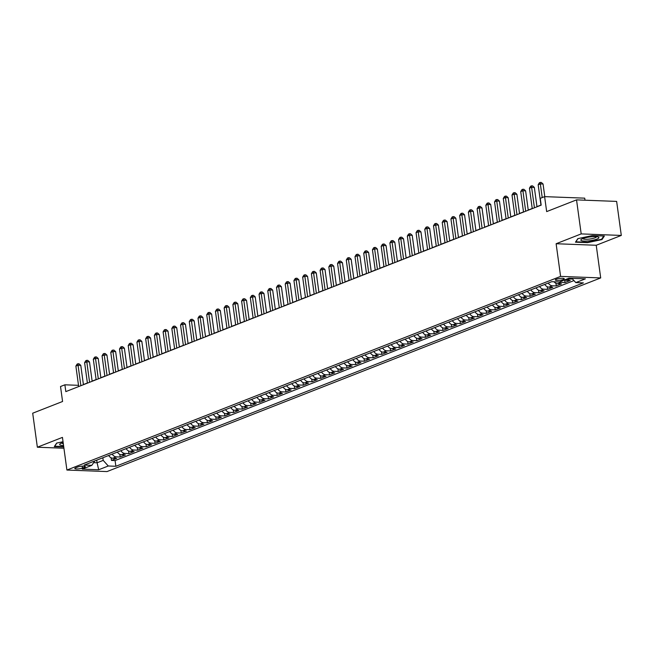 <?xml version="1.0" encoding="UTF-8"?>
<svg xmlns="http://www.w3.org/2000/svg" width="654" height="654" viewBox="0 0 654 654"><rect width="100%" height="100%" fill="white"/><g stroke="black" fill="none" stroke-linecap="round" stroke-linejoin="round"><path stroke-width="0.98" d="M556.325 279.233A4.488 0.924 172.2 0 0 555.344 279.977A4.488 0.924 172.2 0 0 558.377 280.443A4.488 0.924 172.2 0 0 563.266 279.495A4.488 0.924 172.2 0 0 564.247 278.759A4.488 0.924 172.2 0 0 561.214 278.293A4.488 0.924 172.2 0 0 556.325 279.233M584.995 200.206L584.717 198.162L544.61 196.633L540.253 198.342L541.185 205.143L65.817 391.615L64.885 384.805L60.52 386.522L62.571 401.491L32.7 413.205L37.36 447.222L63.92 448.235M621.3 235.432L616.64 201.407L576.534 199.879L581.193 233.903L556.121 243.738L560.592 276.397L600.699 277.925L596.227 245.266L621.3 235.432L581.193 233.903M560.592 276.397L66.912 470.046L107.011 471.575L600.699 277.925M108.678 455.478A5.616 4.177 68.6 0 0 112.733 458.225L116.69 458.372L111.458 460.424L111.098 457.784M112.169 454.113A5.616 4.177 68.6 0 0 116.224 456.852L120.181 457.007L119.821 454.366M120.181 457.007L125.413 454.955L121.456 454.8A5.616 4.177 68.6 0 1 117.401 452.061M126.124 448.636A5.616 4.177 68.6 0 0 130.179 451.383L134.135 451.53L128.903 453.582L128.536 450.941M134.847 445.219A5.616 4.177 68.6 0 0 138.901 447.957L142.858 448.113L137.626 450.165L137.258 447.524M143.569 441.793A5.616 4.177 68.6 0 0 147.624 444.54L151.581 444.687L146.349 446.739L145.981 444.099M152.292 438.376A5.616 4.177 68.6 0 0 156.347 441.115L160.304 441.27L155.072 443.322L154.704 440.682M161.015 434.951A5.616 4.177 68.6 0 0 165.07 437.698L169.026 437.845L163.794 439.897L163.426 437.256M169.738 431.534A5.616 4.177 68.6 0 0 173.792 434.272L177.749 434.428L172.509 436.48L172.149 433.839M178.46 428.108A5.616 4.177 68.6 0 0 182.515 430.855L186.472 431.002L181.232 433.054L180.872 430.414M187.183 424.691A5.616 4.177 68.6 0 0 191.238 427.43L195.194 427.585L189.954 429.637L189.595 426.997M195.906 421.266A5.616 4.177 68.6 0 0 199.96 424.013L203.909 424.16L198.677 426.212L198.317 423.571M204.62 417.849A5.616 4.177 68.6 0 0 208.675 420.587L212.632 420.743L207.4 422.795L207.04 420.146M213.343 414.423A5.616 4.177 68.6 0 0 217.398 417.17L221.354 417.317L216.122 419.369L215.763 416.729M222.066 410.998A5.616 4.177 68.6 0 0 226.121 413.745L230.077 413.9L224.845 415.952L224.486 413.303M230.788 407.581A5.616 4.177 68.6 0 0 234.843 410.328L238.8 410.475L233.568 412.527L233.208 409.886M239.511 404.156A5.616 4.177 68.6 0 0 243.566 406.902L247.523 407.05L242.291 409.11L241.931 406.461M248.234 400.738A5.616 4.177 68.6 0 0 252.289 403.485L256.245 403.632L251.013 405.684L250.654 403.044M256.957 397.313A5.616 4.177 68.6 0 0 261.011 400.06L264.968 400.207L259.736 402.267L259.376 399.619M265.679 393.896A5.616 4.177 68.6 0 0 269.734 396.635L273.691 396.79L268.459 398.842L268.099 396.201M274.402 390.471A5.616 4.177 68.6 0 0 278.457 393.218L282.414 393.365L277.182 395.425L276.822 392.776M283.125 387.054A5.616 4.177 68.6 0 0 287.18 389.792L291.136 389.947L285.904 391.999L285.545 389.359M291.848 383.628A5.616 4.177 68.6 0 0 295.902 386.375L299.859 386.522L294.627 388.574L294.259 385.934M300.57 380.211A5.616 4.177 68.6 0 0 304.625 382.95L308.582 383.105L303.35 385.157L302.982 382.516M309.293 376.786A5.616 4.177 68.6 0 0 313.348 379.533L317.304 379.68L312.072 381.732L311.705 379.091M318.016 373.369A5.616 4.177 68.6 0 0 322.07 376.107L326.027 376.263L320.795 378.314L320.427 375.674M326.738 369.943A5.616 4.177 68.6 0 0 330.793 372.69L334.75 372.837L329.518 374.889L329.15 372.249M335.461 366.526A5.616 4.177 68.6 0 0 339.516 369.265L343.473 369.42L338.241 371.472L337.873 368.831M344.184 363.101A5.616 4.177 68.6 0 0 348.239 365.848L352.195 365.995L346.955 368.047L346.595 365.406M352.907 359.684A5.616 4.177 68.6 0 0 356.961 362.422L360.918 362.578L355.678 364.63L355.318 361.989M361.629 356.258A5.616 4.177 68.6 0 0 365.684 359.005L369.641 359.152L364.401 361.204L364.041 358.564M370.352 352.841A5.616 4.177 68.6 0 0 374.407 355.58L378.355 355.735L373.123 357.787L372.764 355.147M379.067 349.416A5.616 4.177 68.6 0 0 383.121 352.163L387.078 352.31L381.846 354.362L381.486 351.721M387.789 345.999A5.616 4.177 68.6 0 0 391.844 348.737L395.801 348.893L390.569 350.945L390.209 348.304M396.512 342.573A5.616 4.177 68.6 0 0 400.567 345.32L404.524 345.467L399.292 347.519L398.932 344.879M405.235 339.156A5.616 4.177 68.6 0 0 409.29 341.895L413.246 342.05L408.014 344.102L407.655 341.462M413.957 335.731A5.616 4.177 68.6 0 0 418.012 338.478L421.969 338.625L416.737 340.677L416.377 338.036M422.68 332.314A5.616 4.177 68.6 0 0 426.735 335.052L430.692 335.208L425.46 337.26L425.1 334.611M431.403 328.888A5.616 4.177 68.6 0 0 435.458 331.635L439.414 331.782L434.182 333.834L433.823 331.194M440.126 325.463A5.616 4.177 68.6 0 0 444.18 328.21L448.137 328.365L442.905 330.417L442.545 327.768M448.848 322.046A5.616 4.177 68.6 0 0 452.903 324.793L456.86 324.94L451.628 326.992L451.268 324.351M457.571 318.621A5.616 4.177 68.6 0 0 461.626 321.367L465.583 321.515L460.351 323.575L459.991 320.926M466.294 315.203A5.616 4.177 68.6 0 0 470.349 317.942L474.305 318.097L469.073 320.149L468.705 317.509M475.017 311.778A5.616 4.177 68.6 0 0 479.071 314.525L483.028 314.672L477.796 316.732L477.428 314.084M483.739 308.361A5.616 4.177 68.6 0 0 487.794 311.1L491.751 311.255L486.519 313.307L486.151 310.666M492.462 304.936A5.616 4.177 68.6 0 0 496.517 307.682L500.474 307.83L495.241 309.882L494.874 307.241M501.185 301.519A5.616 4.177 68.6 0 0 505.24 304.257L509.196 304.412L503.964 306.464L503.596 303.824M509.907 298.093A5.616 4.177 68.6 0 0 513.962 300.84L517.919 300.987L512.679 303.039L512.319 300.399M518.63 294.676A5.616 4.177 68.6 0 0 522.685 297.415L526.642 297.57L521.401 299.622L521.042 296.981M527.353 291.251A5.616 4.177 68.6 0 0 531.408 293.998L535.364 294.145L530.124 296.197L529.765 293.556M536.076 287.834A5.616 4.177 68.6 0 0 540.13 290.572L544.087 290.728L538.847 292.779L538.487 290.139M544.798 284.408A5.616 4.177 68.6 0 0 548.853 287.155L552.802 287.302L547.57 289.354L547.21 286.714M554.077 281.776A5.616 4.177 68.6 0 0 557.568 283.73L561.524 283.885L556.292 285.937L555.933 283.296M564.672 279.879A5.616 4.177 68.6 0 0 566.29 280.313L570.247 280.46L565.015 282.512L564.655 279.887M82.469 468.051L84.382 467.299A4.349 0.899 172.2 0 0 85.339 466.58A4.349 0.899 172.2 0 0 82.404 466.13A4.349 0.899 172.2 0 0 77.662 467.038L75.75 467.79A4.349 0.899 172.2 0 0 74.793 468.509A4.349 0.899 172.2 0 0 77.728 468.959A4.349 0.899 172.2 0 0 82.469 468.051L82.208 466.139M96.735 460.163L97.094 462.779L103.201 460.383L108.286 465.991L115.872 466.277L583.384 282.896L575.798 282.602L585.395 278.841L568.915 278.212L559.325 281.98L551.739 281.686L84.219 465.076L91.805 465.362L94.838 460.906M108.286 465.991L98.689 469.752L82.216 469.131L91.805 465.362M111.458 460.424L115.088 460.563L573.959 280.574M572.577 279.045L569.781 278.939A5.616 4.177 -111.4 0 1 568.154 278.514M565.015 282.512L561.058 282.364A5.616 4.177 -111.4 0 1 559.44 281.931M556.292 285.937L552.336 285.782A5.616 4.177 -111.4 0 1 548.281 283.043M547.57 289.354L543.613 289.207A5.616 4.177 -111.4 0 1 539.558 286.46M538.847 292.779L534.89 292.624A5.616 4.177 -111.4 0 1 530.835 289.886M530.124 296.197L526.168 296.049A5.616 4.177 -111.4 0 1 522.113 293.303M521.401 299.622L517.445 299.467A5.616 4.177 -111.4 0 1 513.39 296.728M512.679 303.039L508.73 302.892A5.616 4.177 -111.4 0 1 504.675 300.145M503.964 306.464L500.008 306.317A5.616 4.177 -111.4 0 1 495.953 303.57M495.241 309.882L491.285 309.734A5.616 4.177 -111.4 0 1 487.23 306.988M486.519 313.307L482.562 313.16A5.616 4.177 -111.4 0 1 478.507 310.413M477.796 316.732L473.839 316.577A5.616 4.177 -111.4 0 1 469.785 313.838M469.073 320.149L465.117 320.002A5.616 4.177 -111.4 0 1 461.062 317.255M460.351 323.575L456.394 323.419A5.616 4.177 -111.4 0 1 452.339 320.681M451.628 326.992L447.671 326.845A5.616 4.177 -111.4 0 1 443.616 324.098M442.905 330.417L438.948 330.262A5.616 4.177 -111.4 0 1 434.894 327.523M434.182 333.834L430.226 333.687A5.616 4.177 -111.4 0 1 426.171 330.94M425.46 337.26L421.503 337.104A5.616 4.177 -111.4 0 1 417.448 334.366M416.737 340.677L412.78 340.53A5.616 4.177 -111.4 0 1 408.725 337.783M408.014 344.102L404.058 343.947A5.616 4.177 -111.4 0 1 400.003 341.208M399.292 347.519L395.335 347.372A5.616 4.177 -111.4 0 1 391.28 344.625M390.569 350.945L386.612 350.789A5.616 4.177 -111.4 0 1 382.557 348.051M381.846 354.362L377.889 354.215A5.616 4.177 -111.4 0 1 373.835 351.468M373.123 357.787L369.167 357.632A5.616 4.177 -111.4 0 1 365.112 354.893M364.401 361.204L360.444 361.057A5.616 4.177 -111.4 0 1 356.389 358.31M355.678 364.63L351.721 364.474A5.616 4.177 -111.4 0 1 347.666 361.736M346.955 368.047L343.007 367.9A5.616 4.177 -111.4 0 1 338.952 365.153M338.241 371.472L334.284 371.317A5.616 4.177 -111.4 0 1 330.229 368.578M329.518 374.889L325.561 374.742A5.616 4.177 -111.4 0 1 321.506 371.995M320.795 378.314L316.838 378.159A5.616 4.177 -111.4 0 1 312.784 375.421M312.072 381.732L308.116 381.584A5.616 4.177 -111.4 0 1 304.061 378.838M303.35 385.157L299.393 385.002A5.616 4.177 -111.4 0 1 295.338 382.263M294.627 388.574L290.67 388.427A5.616 4.177 -111.4 0 1 286.615 385.68M285.904 391.999L281.948 391.852A5.616 4.177 -111.4 0 1 277.893 389.105M277.182 395.425L273.225 395.269A5.616 4.177 -111.4 0 1 269.17 392.523M268.459 398.842L264.502 398.695A5.616 4.177 -111.4 0 1 260.447 395.948M259.736 402.267L255.779 402.112A5.616 4.177 -111.4 0 1 251.725 399.373M251.013 405.684L247.057 405.537A5.616 4.177 -111.4 0 1 243.002 402.79M242.291 409.11L238.334 408.954A5.616 4.177 -111.4 0 1 234.279 406.216M233.568 412.527L229.611 412.38A5.616 4.177 -111.4 0 1 225.556 409.633M224.845 415.952L220.888 415.797A5.616 4.177 -111.4 0 1 216.834 413.058M216.122 419.369L212.166 419.222A5.616 4.177 -111.4 0 1 208.111 416.475M207.4 422.795L203.443 422.639A5.616 4.177 -111.4 0 1 199.388 419.901M198.677 426.212L194.72 426.065A5.616 4.177 -111.4 0 1 190.666 423.318M189.954 429.637L185.998 429.482A5.616 4.177 -111.4 0 1 181.943 426.743M181.232 433.054L177.275 432.907A5.616 4.177 -111.4 0 1 173.22 430.16M172.509 436.48L168.56 436.324A5.616 4.177 -111.4 0 1 164.506 433.586M163.794 439.897L159.838 439.75A5.616 4.177 -111.4 0 1 155.783 437.003M155.072 443.322L151.115 443.167A5.616 4.177 -111.4 0 1 147.06 440.428M146.349 446.739L142.392 446.592A5.616 4.177 -111.4 0 1 138.337 443.845M137.626 450.165L133.669 450.009A5.616 4.177 -111.4 0 1 129.615 447.271M128.903 453.582L124.947 453.435A5.616 4.177 -111.4 0 1 120.892 450.688M102.841 457.767L103.201 460.383M544.61 196.633L546.662 211.602L576.534 199.879M66.912 470.046L62.441 437.387L37.36 447.222M78.521 385.329L64.885 384.805M540.948 205.07L536.967 206.631M532.225 208.487L528.244 210.048M523.502 211.912L519.521 213.474M514.78 215.329L510.799 216.891M506.057 218.755L502.076 220.316M497.334 222.172L493.353 223.733M488.612 225.597L484.63 227.159M479.889 229.014L475.908 230.576M471.166 232.44L467.185 234.001M462.443 235.857L458.462 237.418M453.721 239.282L449.739 240.844M444.998 242.699L441.017 244.261M436.275 246.125L432.294 247.686M427.561 249.542L423.571 251.111M418.838 252.967L414.849 254.529M410.115 256.384L406.126 257.954M401.392 259.81L397.403 261.371M392.67 263.227L388.68 264.796M383.947 266.652L379.958 268.214M375.224 270.069L371.243 271.639M366.502 273.495L362.52 275.056M357.779 276.92L353.798 278.481M349.056 280.337L345.075 281.899M340.333 283.762L336.352 285.324M331.611 287.18L327.629 288.741M322.888 290.605L318.907 292.166M314.165 294.022L310.184 295.583M305.443 297.447L301.461 299.009M296.72 300.865L292.739 302.426M287.997 304.29L284.016 305.851M279.274 307.707L275.293 309.268M270.552 311.132L266.57 312.694M261.829 314.549L257.848 316.111M253.114 317.975L249.125 319.536M244.392 321.392L240.402 322.953M235.669 324.817L231.679 326.379M226.946 328.234L222.957 329.796M218.223 331.66L214.234 333.221M209.501 335.077L205.511 336.647M200.778 338.502L196.797 340.064M192.055 341.919L188.074 343.489M183.333 345.345L179.351 346.906M174.61 348.762L170.629 350.331M165.887 352.187L161.906 353.749M157.164 355.604L153.183 357.174M148.442 359.03L144.46 360.591M139.719 362.455L135.738 364.016M130.996 365.872L127.015 367.434M122.273 369.297L118.292 370.859M113.551 372.715L109.57 374.276M104.828 376.14L100.847 377.701M96.105 379.557L92.124 381.118M87.391 382.982L83.401 384.544M93.653 462.648L97.094 462.779L98.689 469.752M115.088 460.563L115.872 466.277M575.798 282.602L571.923 278.326M63.029 441.728L56.677 443.077L54.298 446.608L63.749 446.976M556.121 243.738L596.227 245.266M592.287 235.579L577.834 238.653L575.455 242.184L587.529 242.642L601.991 239.568L604.361 236.037L592.287 235.579M601.884 238.824L601.991 239.568M83.426 384.707L80.777 365.349L78.063 365.243L80.867 385.713M75.88 366.101L77.107 364.106L77.981 363.763L78.063 365.243L75.88 366.101L78.684 386.563M77.981 363.763L79.06 363.804L80.777 365.349M63.136 442.505A9.123 1.88 172.2 0 0 61.672 443.003A9.123 1.88 172.2 0 0 60.209 443.739A9.123 1.88 172.2 0 0 63.552 445.505M61.705 442.987A6.908 1.422 172.2 0 0 63.291 443.641M63.7 446.584L54.707 446.241L56.865 443.036M581.439 240.631A9.123 1.88 172.2 0 0 593.137 240.181A9.123 1.88 172.2 0 0 598.304 237.05A9.123 1.88 172.2 0 0 598.189 237.001A9.123 1.88 172.2 0 0 589.614 236.977A9.123 1.88 172.2 0 0 581.365 239.307A9.123 1.88 172.2 0 0 581.439 240.631M582.861 238.555A6.908 1.422 172.2 0 0 583.319 238.955A6.908 1.422 172.2 0 0 591.003 238.841A6.908 1.422 172.2 0 0 596.546 236.683M603.773 236.02L601.574 239.282L587.57 242.258L575.863 241.817L578.022 238.612M92.149 381.282L89.492 361.924L86.786 361.817L89.59 382.288M84.603 362.676L85.829 360.681L86.704 360.338L86.786 361.817L84.603 362.676L87.407 383.146M86.704 360.338L87.783 360.379L89.492 361.924M100.871 377.865L98.214 358.498L95.509 358.4L98.313 378.862M93.326 359.25L94.552 357.256L95.427 356.921L95.509 358.4L93.326 359.25L96.13 379.721M95.427 356.921L96.506 356.961L98.214 358.498M109.594 374.44L106.937 355.081L104.231 354.975L107.035 375.445M102.049 355.833L103.275 353.839L104.15 353.495L104.231 354.975L102.049 355.833L104.853 376.303M104.15 353.495L105.229 353.536L106.937 355.081M118.317 371.022L115.66 351.656L112.954 351.558L115.758 372.02M110.771 352.408L111.998 350.413L112.872 350.078L112.954 351.558L110.771 352.408L113.575 372.878M112.872 350.078L113.951 350.119L115.66 351.656M127.04 367.597L124.383 348.239L121.677 348.132L124.481 368.603M119.494 348.991L120.72 346.996L121.595 346.653L121.677 348.132L119.494 348.991L122.298 369.461M121.595 346.653L122.674 346.694L124.383 348.239M135.762 364.18L133.105 344.813L130.399 344.715L133.203 365.177M128.217 345.565L129.443 343.571L130.318 343.236L130.399 344.715L128.217 345.565L131.021 366.036M130.318 343.236L131.397 343.276L133.105 344.813M144.485 360.755L141.828 341.396L139.122 341.29L141.926 361.76M136.939 342.148L138.166 340.154L139.032 339.81L139.122 341.29L136.939 342.148L139.743 362.61M139.032 339.81L140.12 339.851L141.828 341.396M153.208 357.337L150.551 337.971L147.845 337.873L150.649 358.335M145.662 338.723L146.888 336.728L147.755 336.393L147.845 337.873L145.662 338.723L148.466 359.193M147.755 336.393L148.842 336.434L150.551 337.971M161.922 353.912L159.274 334.554L156.568 334.447L159.372 354.918M154.385 335.306L155.611 333.311L156.478 332.968L156.568 334.447L154.385 335.306L157.189 355.768M156.478 332.968L157.565 333.009L159.274 334.554M170.645 350.495L167.996 331.128L165.29 331.03L168.094 351.492M163.108 331.88L164.334 329.886L165.2 329.542L165.29 331.03L163.108 331.88L165.912 352.351M165.2 329.542L166.288 329.591L167.996 331.128M179.368 347.07L176.719 327.711L174.013 327.605L176.809 348.075M171.83 328.463L173.057 326.469L173.923 326.125L174.013 327.605L171.83 328.463L174.634 348.925M173.923 326.125L175.01 326.166L176.719 327.711M188.09 343.652L185.442 324.286L182.728 324.188L185.532 344.65M180.553 325.038L181.779 323.043L182.646 322.7L182.728 324.188L180.553 325.038L183.357 345.508M182.646 322.7L183.733 322.741L185.442 324.286M196.813 340.227L194.164 320.869L191.45 320.762L194.254 341.233M189.276 321.621L190.494 319.626L191.369 319.283L191.45 320.762L189.276 321.621L192.08 342.083M191.369 319.283L192.456 319.324L194.164 320.869M205.536 336.802L202.887 317.443L200.173 317.345L202.977 337.807M197.998 318.196L199.217 316.201L200.091 315.857L200.173 317.345L197.998 318.196L200.803 338.666M200.091 315.857L201.179 315.898L202.887 317.443M214.259 333.385L211.61 314.026L208.896 313.92L211.7 334.39M206.721 314.778L207.939 312.784L208.814 312.44L208.896 313.92L206.721 314.778L209.525 335.24M208.814 312.44L209.901 312.481L211.61 314.026M222.981 329.959L220.333 310.601L217.618 310.503L220.423 330.965M215.444 311.353L216.662 309.358L217.537 309.015L217.618 310.503L215.444 311.353L218.24 331.823M217.537 309.015L218.624 309.056L220.333 310.601M231.704 326.542L229.055 307.184L226.341 307.078L229.145 327.548M224.159 307.936L225.385 305.941L226.259 305.598L226.341 307.078L224.159 307.936L226.963 328.398M226.259 305.598L227.347 305.639L229.055 307.184M240.427 323.117L237.778 303.758L235.064 303.66L237.868 324.122M232.881 304.511L234.107 302.516L234.982 302.173L235.064 303.66L232.881 304.511L235.685 324.981M234.982 302.173L236.069 302.213L237.778 303.758M249.149 319.7L246.501 300.341L243.787 300.235L246.591 320.705M241.604 301.093L242.83 299.099L243.705 298.755L243.787 300.235L241.604 301.093L244.408 321.555M243.705 298.755L244.784 298.796L246.501 300.341M257.872 316.274L255.224 296.916L252.509 296.81L255.313 317.28M250.327 297.668L251.553 295.673L252.428 295.33L252.509 296.81L250.327 297.668L253.131 318.138M252.428 295.33L253.507 295.371L255.224 296.916M266.595 312.857L263.938 293.499L261.232 293.393L264.036 313.863M259.049 294.251L260.276 292.256L261.15 291.913L261.232 293.393L259.049 294.251L261.853 314.713M261.15 291.913L262.229 291.954L263.938 293.499M275.318 309.432L272.661 290.074L269.955 289.967L272.759 310.437M267.772 290.826L268.998 288.831L269.873 288.488L269.955 289.967L267.772 290.826L270.576 311.296M269.873 288.488L270.952 288.528L272.661 290.074M284.04 306.015L281.383 286.656L278.678 286.55L281.482 307.02M276.495 287.408L277.721 285.414L278.596 285.07L278.678 286.55L276.495 287.408L279.299 307.87M278.596 285.07L279.675 285.111L281.383 286.656M292.763 302.589L290.106 283.231L287.4 283.125L290.204 303.595M285.218 283.983L286.444 281.988L287.319 281.645L287.4 283.125L285.218 283.983L288.022 304.453M287.319 281.645L288.398 281.686L290.106 283.231M301.486 299.172L298.829 279.814L296.123 279.708L298.927 300.17M293.94 280.558L295.167 278.571L296.041 278.228L296.123 279.708L293.94 280.558L296.744 301.028M296.041 278.228L297.12 278.269L298.829 279.814M310.209 295.747L307.552 276.389L304.846 276.282L307.65 296.752M302.663 277.141L303.889 275.146L304.764 274.803L304.846 276.282L302.663 277.141L305.467 297.611M304.764 274.803L305.843 274.844L307.552 276.389M318.931 292.33L316.274 272.963L313.568 272.865L316.373 293.327M311.386 273.715L312.612 271.721L313.479 271.385L313.568 272.865L311.386 273.715L314.19 294.186M313.479 271.385L314.566 271.426L316.274 272.963M327.654 288.904L324.997 269.546L322.291 269.44L325.095 289.91M320.108 270.298L321.335 268.303L322.201 267.96L322.291 269.44L320.108 270.298L322.913 290.768M322.201 267.96L323.289 268.001L324.997 269.546M336.369 285.487L333.72 266.121L331.014 266.023L333.818 286.485M328.831 266.873L330.057 264.878L330.924 264.543L331.014 266.023L328.831 266.873L331.635 287.343M330.924 264.543L332.011 264.584L333.72 266.121M345.091 282.062L342.443 262.704L339.737 262.597L342.533 283.068M337.554 263.456L338.78 261.461L339.647 261.118L339.737 262.597L337.554 263.456L340.358 283.926M339.647 261.118L340.734 261.159L342.443 262.704M353.814 278.645L351.165 259.278L348.451 259.18L351.255 279.642M346.277 260.03L347.503 258.036L348.369 257.701L348.451 259.18L346.277 260.03L349.081 280.501M348.369 257.701L349.457 257.741L351.165 259.278M362.537 275.22L359.888 255.861L357.174 255.755L359.978 276.225M354.999 256.613L356.226 254.619L357.092 254.275L357.174 255.755L354.999 256.613L357.803 277.075M357.092 254.275L358.179 254.316L359.888 255.861M371.259 271.802L368.611 252.436L365.897 252.338L368.701 272.8M363.722 253.188L364.94 251.193L365.815 250.85L365.897 252.338L363.722 253.188L366.526 273.658M365.815 250.85L366.902 250.899L368.611 252.436M379.982 268.377L377.333 249.019L374.619 248.912L377.423 269.383M372.445 249.771L373.663 247.776L374.538 247.433L374.619 248.912L372.445 249.771L375.249 270.233M374.538 247.433L375.625 247.474L377.333 249.019M388.705 264.96L386.056 245.593L383.342 245.495L386.146 265.957M381.168 246.345L382.386 244.351L383.26 244.007L383.342 245.495L381.168 246.345L383.972 266.816M383.26 244.007L384.348 244.056L386.056 245.593M397.428 261.535L394.779 242.176L392.065 242.07L394.869 262.54M389.89 242.928L391.108 240.934L391.983 240.59L392.065 242.07L389.89 242.928L392.686 263.39M391.983 240.59L393.07 240.631L394.779 242.176M406.15 258.117L403.502 238.751L400.788 238.653L403.592 259.115M398.605 239.503L399.831 237.508L400.706 237.165L400.788 238.653L398.605 239.503L401.409 259.973M400.706 237.165L401.793 237.206L403.502 238.751M414.873 254.692L412.224 235.334L409.51 235.227L412.314 255.698M407.328 236.086L408.554 234.091L409.429 233.748L409.51 235.227L407.328 236.086L410.132 256.548M409.429 233.748L410.508 233.789L412.224 235.334M423.596 251.267L420.947 231.908L418.233 231.81L421.037 252.272M416.05 232.661L417.277 230.666L418.151 230.322L418.233 231.81L416.05 232.661L418.854 253.131M418.151 230.322L419.23 230.363L420.947 231.908M432.319 247.85L429.67 228.491L426.956 228.385L429.76 248.855M424.773 229.243L425.999 227.249L426.874 226.905L426.956 228.385L424.773 229.243L427.577 249.705M426.874 226.905L427.953 226.946L429.67 228.491M441.041 244.424L438.384 225.066L435.678 224.968L438.482 245.43M433.496 225.818L434.722 223.823L435.597 223.48L435.678 224.968L433.496 225.818L436.3 246.288M435.597 223.48L436.676 223.521L438.384 225.066M449.764 241.007L447.107 221.649L444.401 221.542L447.205 242.013M442.218 222.401L443.445 220.406L444.319 220.063L444.401 221.542L442.218 222.401L445.022 242.863M444.319 220.063L445.399 220.104L447.107 221.649M458.487 237.582L455.83 218.223L453.124 218.117L455.928 238.587M450.941 218.976L452.167 216.981L453.042 216.637L453.124 218.117L450.941 218.976L453.745 239.446M453.042 216.637L454.121 216.678L455.83 218.223M467.209 234.165L464.553 214.806L461.847 214.7L464.651 235.17M459.664 215.558L460.89 213.564L461.765 213.22L461.847 214.7L459.664 215.558L462.468 236.02M461.765 213.22L462.844 213.261L464.553 214.806M475.932 230.739L473.275 211.381L470.569 211.275L473.373 231.745M468.387 212.133L469.613 210.138L470.488 209.795L470.569 211.275L468.387 212.133L471.191 232.603M470.488 209.795L471.567 209.836L473.275 211.381M484.655 227.322L481.998 207.964L479.292 207.858L482.096 228.328M477.109 208.716L478.336 206.721L479.21 206.378L479.292 207.858L477.109 208.716L479.913 229.178M479.21 206.378L480.289 206.419L481.998 207.964M493.378 223.897L490.721 204.538L488.015 204.432L490.819 224.902M485.832 205.291L487.058 203.296L487.925 202.953L488.015 204.432L485.832 205.291L488.636 225.761M487.925 202.953L489.012 202.993L490.721 204.538M502.1 220.48L499.443 201.121L496.738 201.015L499.542 221.485M494.555 201.873L495.781 199.879L496.648 199.535L496.738 201.015L494.555 201.873L497.359 222.335M496.648 199.535L497.735 199.576L499.443 201.121M510.815 217.054L508.166 197.696L505.46 197.59L508.264 218.06M503.278 198.448L504.504 196.453L505.37 196.11L505.46 197.59L503.278 198.448L506.082 218.918M505.37 196.11L506.458 196.151L508.166 197.696M519.538 213.637L516.889 194.271L514.183 194.173L516.979 214.635M512 195.023L513.226 193.036L514.093 192.693L514.183 194.173L512 195.023L514.804 215.493M514.093 192.693L515.18 192.734L516.889 194.271M528.26 210.212L525.612 190.854L522.898 190.747L525.702 211.217M520.723 191.606L521.949 189.611L522.816 189.268L522.898 190.747L520.723 191.606L523.527 212.076M522.816 189.268L523.903 189.308L525.612 190.854M536.983 206.795L534.334 187.428L531.62 187.33L534.424 207.792M529.446 188.18L530.672 186.186L531.538 185.85L531.62 187.33L529.446 188.18L532.25 208.651M531.538 185.85L532.626 185.891L534.334 187.428M544.782 196.641L543.057 184.011L540.343 183.905L542.215 197.573M538.168 184.763L539.386 182.768L540.261 182.425L540.343 183.905L538.168 184.763L540.972 205.233M540.261 182.425L541.349 182.466L543.057 184.011M116.224 456.852L112.733 458.225M569.781 278.939L566.29 280.313M561.058 282.364L557.568 283.73M552.336 285.782L548.853 287.155M543.613 289.207L540.13 290.572M534.89 292.624L531.408 293.998M526.168 296.049L522.685 297.415M517.445 299.467L513.962 300.84M508.73 302.892L505.24 304.257M500.008 306.317L496.517 307.682M491.285 309.734L487.794 311.1M482.562 313.16L479.071 314.525M473.839 316.577L470.349 317.942M465.117 320.002L461.626 321.367M456.394 323.419L452.903 324.793M447.671 326.845L444.18 328.21M438.948 330.262L435.458 331.635M430.226 333.687L426.735 335.052M421.503 337.104L418.012 338.478M412.78 340.53L409.29 341.895M404.058 343.947L400.567 345.32M395.335 347.372L391.844 348.737M386.612 350.789L383.121 352.163M377.889 354.215L374.407 355.58M369.167 357.632L365.684 359.005M360.444 361.057L356.961 362.422M351.721 364.474L348.239 365.848M343.007 367.9L339.516 369.265M334.284 371.317L330.793 372.69M325.561 374.742L322.07 376.107M316.838 378.159L313.348 379.533M308.116 381.584L304.625 382.95M299.393 385.002L295.902 386.375M290.67 388.427L287.18 389.792M281.948 391.852L278.457 393.218M273.225 395.269L269.734 396.635M264.502 398.695L261.011 400.06M255.779 402.112L252.289 403.485M247.057 405.537L243.566 406.902M238.334 408.954L234.843 410.328M229.611 412.38L226.121 413.745M220.888 415.797L217.398 417.17M212.166 419.222L208.675 420.587M203.443 422.639L199.96 424.013M194.72 426.065L191.238 427.43M185.998 429.482L182.515 430.855M177.275 432.907L173.792 434.272M168.56 436.324L165.07 437.698M159.838 439.75L156.347 441.115M151.115 443.167L147.624 444.54M142.392 446.592L138.901 447.957M133.669 450.009L130.179 451.383M124.947 453.435L121.456 454.8M84.227 466.139L84.382 467.299"/></g></svg>
